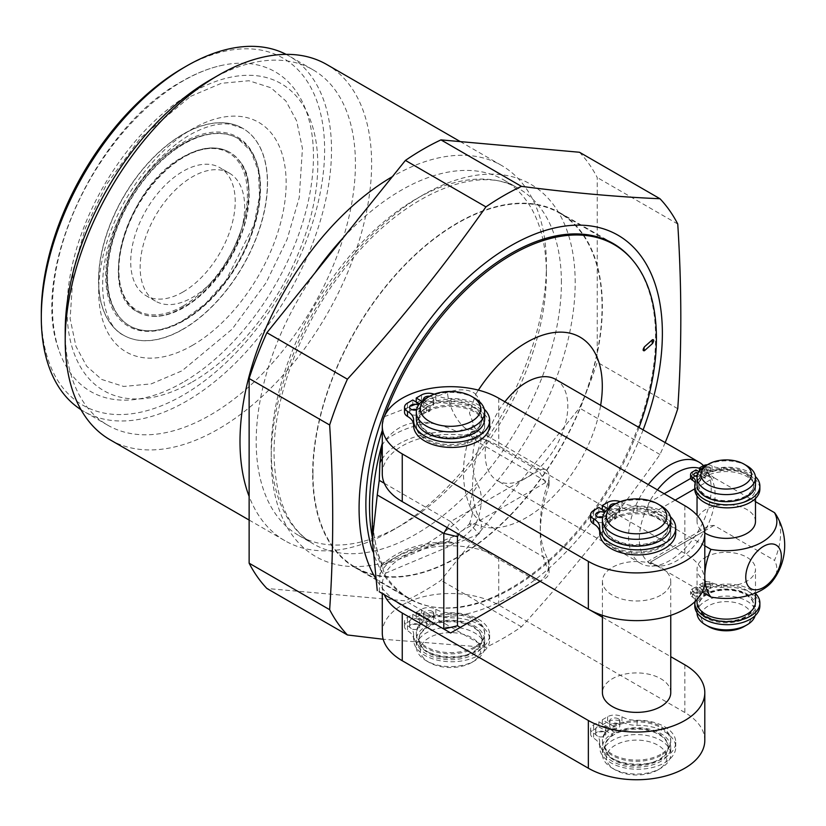 <?xml version="1.0" encoding="UTF-8"?>
<svg xmlns="http://www.w3.org/2000/svg" width="826" height="826" viewBox="0 0 826 826"><rect width="100%" height="100%" fill="white"/><g stroke="black" fill="none" stroke-linecap="round" stroke-linejoin="round"><path stroke-width="0.62" stroke-dasharray="4.13 3.1" d="M579.47 152.252A270.887 156.403 -60 0 1 597.239 177.538L597.239 362.222A270.887 156.403 -60 0 1 579.47 408.023L440.96 580.337A270.887 156.403 -60 0 1 405.421 600.853L266.901 588.484M677.754 224.022L597.239 177.538M665.167 442.602A270.887 156.403 -60 0 1 659.984 454.506C617.889 514.299 571.716 571.737 521.464 626.82A270.887 156.403 -60 0 1 503.695 638.033A270.887 156.403 -60 0 1 485.925 647.336L383.181 639.252M643.124 429.871A214.471 123.828 -60 0 1 510.736 596.031A214.471 123.828 -60 0 1 412.979 611.23A214.471 123.828 -60 0 1 375.159 577.653M343.554 237.361A205.209 118.479 -60 0 1 401.302 190.186A205.209 118.479 -60 0 1 503.901 180.016A205.209 118.479 -60 0 1 546.409 273.964A205.209 118.479 -60 0 1 401.302 525.284A205.209 118.479 -60 0 1 298.702 535.455A205.209 118.479 -60 0 1 256.194 441.507A205.209 118.479 -60 0 1 314.892 273.024M210.32 79.916A205.209 118.479 -60 0 1 312.92 69.756A205.209 118.479 -60 0 1 355.417 163.693A205.209 118.479 -60 0 1 210.32 415.024A205.209 118.479 -60 0 1 107.71 425.183A205.209 118.479 -60 0 1 65.213 331.247M286.106 54.361A205.209 118.479 -60 0 1 289.007 55.951A205.209 118.479 -60 0 1 331.505 149.888A205.209 118.479 -60 0 1 241.935 356.409A205.209 118.479 -60 0 1 83.798 411.379A205.209 118.479 -60 0 1 80.979 409.665M401.302 525.284L393.207 529.962L401.302 525.284M249.132 520.06L284.877 540.689A216.66 125.087 -60 0 0 393.207 529.962L393.207 529.962A216.66 125.087 120 0 0 546.409 264.609A216.66 125.087 120 0 0 501.537 165.427A216.66 125.087 120 0 0 393.207 176.155A216.66 125.087 -60 0 0 392.36 176.64M284.877 540.689A216.66 125.087 -60 0 1 249.132 496.405M326.745 64.511A216.66 125.087 120 0 1 359.95 238.125A216.66 125.087 120 0 1 218.415 429.045A216.66 125.087 -60 0 1 110.085 439.783M182.959 68.104A200.336 115.661 -60 0 1 324.618 149.888A200.336 115.661 -60 0 1 182.959 395.251A200.336 115.661 -60 0 1 41.3 313.457M182.959 382.376A184.57 106.564 -60 0 1 58.677 349.419A184.57 106.564 -60 0 1 182.959 80.979A184.57 106.564 -60 0 1 222.783 65.171A184.57 106.564 -60 0 1 311.898 180.502A184.57 106.564 -60 0 1 182.959 382.376M182.959 329.161A119.398 68.93 -60 0 1 123.26 335.077A119.398 68.93 -60 0 1 104.964 239.406A119.398 68.93 -60 0 1 182.959 134.194A119.398 68.93 -60 0 1 242.658 128.278A119.398 68.93 -60 0 1 260.954 223.949A119.398 68.93 -60 0 1 182.959 329.161M182.959 292.012A73.896 42.663 -60 0 1 146.016 295.667A73.896 42.663 -60 0 1 134.69 236.453A73.896 42.663 -60 0 1 182.959 171.343A73.896 42.663 -60 0 1 219.902 167.678A73.896 42.663 -60 0 1 231.228 226.892A73.896 42.663 -60 0 1 182.959 292.012M192.417 381.891A177.291 102.362 120 0 0 317.783 164.756A177.291 102.362 120 0 0 192.417 92.378A177.291 102.362 -60 0 0 67.051 309.513A177.291 102.362 -60 0 0 192.417 381.891M137.952 312.063A92.109 53.184 -60 0 0 152.851 316.317A92.109 53.184 -60 0 0 184.012 307.499A92.109 53.184 120 0 0 241.213 163.28A92.109 53.184 120 0 0 230.072 152.511A92.109 53.184 120 0 0 184.012 157.074A92.109 53.184 -60 0 0 123.838 238.249A92.109 53.184 -60 0 0 137.952 312.063L137.591 311.846A92.109 53.184 -60 0 1 123.466 238.033A92.109 53.184 -60 0 1 183.651 156.857A92.109 53.184 120 0 1 229.7 152.304A92.109 53.184 120 0 1 243.825 226.118A92.109 53.184 120 0 1 183.651 307.282A92.109 53.184 -60 0 1 137.591 311.846C95.692 292.59 127.338 185.633 183.155 156.816C201.162 146.729 216.68 145.221 229.7 152.304L230.072 152.511M238.115 138.572A108.206 62.477 120 0 1 254.707 225.281A108.206 62.477 120 0 1 184.012 320.633A108.206 62.477 -60 0 1 129.909 325.991A108.206 62.477 -60 0 1 116.827 313.343A108.206 62.477 -60 0 1 184.012 143.93A108.206 62.477 120 0 1 220.614 133.564A108.206 62.477 120 0 1 238.115 138.572L237.754 138.365A108.206 62.477 120 0 0 183.651 143.724A108.206 62.477 -60 0 0 112.956 239.075A108.206 62.477 -60 0 0 129.548 325.785C144.251 333.89 162.123 332.083 183.155 320.374L205.416 303.72L225.777 280.819L254.057 224.662L259.519 196.289L258.393 171.065L250.877 151.21L237.754 138.365A108.206 62.477 120 0 1 254.336 225.075A108.206 62.477 120 0 1 183.651 320.426A108.206 62.477 -60 0 1 129.548 325.785L129.909 325.991M229.36 173.14A73.896 42.663 120 0 1 240.686 232.354A73.896 42.663 120 0 1 192.417 297.474A73.896 42.663 -60 0 1 155.474 301.129A73.896 42.663 -60 0 1 144.137 241.915A73.896 42.663 -60 0 1 192.417 176.805A73.896 42.663 120 0 1 229.36 173.14L219.902 167.678M521.464 626.82L440.96 580.337M659.984 454.506L579.47 408.023M677.754 408.705L597.239 362.222M485.925 647.336L405.421 600.853M632.086 259.509A204.869 118.283 -60 0 1 638.095 427.073A204.869 118.283 -60 0 1 510.736 588.184A204.869 118.283 -60 0 1 408.302 598.334A204.869 118.283 -60 0 1 372.609 551.087M457.501 557.457A204.869 118.283 -60 0 1 355.066 567.596A204.869 118.283 -60 0 1 323.668 403.439A204.869 118.283 -60 0 1 457.501 222.906A204.869 118.283 120 0 1 559.935 212.767A204.869 118.283 120 0 1 591.333 376.924A204.869 118.283 120 0 1 457.501 557.457M312.971 473.628A204.404 118.015 -60 0 1 402.19 267.923A204.404 118.015 -60 0 1 559.708 213.16A204.404 118.015 -60 0 1 602.04 306.735A204.404 118.015 -60 0 1 512.812 512.44A204.404 118.015 -60 0 1 355.304 567.204A204.404 118.015 -60 0 1 312.971 473.628M382.293 425.349L384.327 416.717A204.404 118.015 -60 0 1 384.761 415.55M639.035 427.517A204.404 118.015 -60 0 1 409.675 598.592A204.404 118.015 -60 0 1 384.327 573.719L382.139 565.376L381.209 565.696C396.893 550.591 419.174 542.579 448.043 541.67L429.179 546.533L453.443 536.518A30.954 14.868 -112.8 0 0 447.393 547.215L384.327 573.719M384.327 416.717L447.393 392.329C459.69 388.509 469.158 389.108 475.828 394.136L475.631 394.436M382.386 565.221L382.139 565.376A207.233 119.646 -60 0 1 372.35 510.22C372.423 531.603 375.799 549.94 382.459 565.232L385.143 564.127A80.473 46.462 180 0 1 429.561 546.378C411.183 554.783 396.377 560.699 385.143 564.127L381.839 565.634C380.807 565.025 380.166 567.782 379.929 573.915L379.237 591.746L384.286 594.668A68.217 39.39 180 0 1 382.283 585.18A68.217 39.39 180 0 1 416.851 550.921A68.217 39.39 180 0 1 485.523 551.386L538.738 582.103A14.61 8.436 120 0 0 549.073 564.21A14.61 8.436 120 0 0 548.02 559.574A107.215 61.898 -60 0 1 540.287 525.512A107.215 61.898 -60 0 1 548.02 482.529L480.298 443.428A107.215 61.898 120 0 0 480.298 520.473A14.61 8.436 -60 0 1 479.07 533.895L469.498 523.767L475.828 524.386A107.215 61.898 120 0 0 600.647 405.349M478.378 390.12A107.215 61.898 120 0 0 475.828 394.136M475.828 524.386C469.158 533.317 459.679 540.927 447.393 547.215M479.07 533.895L457.263 543.188L448.043 541.67M589.423 609.702L498.739 557.333A68.217 39.39 180 0 0 485.523 551.386L465.43 539.781A30.954 14.868 -112.8 0 0 453.443 536.518C457.397 535.238 462.777 530.932 469.591 523.601M382.283 632.892A68.217 39.39 180 0 1 402.262 605.045A68.217 39.39 180 0 1 498.739 605.045L684.837 712.518A68.217 39.39 180 0 1 704.805 740.364M540.183 581.277L532.367 585.789M602.422 617.208L670.764 656.68M670.764 692.653A34.165 19.731 0 0 0 649.67 674.419A34.165 19.731 0 0 0 612.438 678.693A34.165 19.731 0 0 0 602.422 692.653M381.839 445.513L385.143 440.599C396.397 426.102 411.203 420.186 429.561 422.85C440.506 424.987 449.736 427.971 457.263 431.791L465.43 428.384A30.954 14.868 67.2 0 1 447.393 392.329M382.283 442.788L382.283 434.466M382.283 473.783A68.217 39.39 180 0 1 416.851 439.515A68.217 39.39 180 0 1 485.523 439.979A68.217 39.39 180 0 1 498.739 445.937L684.837 553.399A68.217 39.39 180 0 1 704.805 581.246M538.738 582.103L545.573 578.169A4.956 2.86 120 0 0 549.073 572.098A4.956 2.86 120 0 0 548.712 570.529A116.879 67.474 -60 0 1 540.287 533.4A116.879 67.474 -60 0 1 548.712 486.545L548.02 482.529A14.61 8.436 120 0 0 549.073 476.674A14.61 8.436 120 0 0 546.048 469.984A14.61 8.436 120 0 0 538.738 470.706L465.43 428.384L477.583 430.449L479.07 431.42L475.146 428.457L469.436 413.124L475.631 394.446A45.564 26.308 -60 0 1 478.058 430.563A76.26 44.036 120 0 0 478.058 485.368A45.564 26.308 -60 0 1 475.631 524.303M548.712 486.545A4.956 2.86 120 0 0 549.073 484.552A4.956 2.86 120 0 0 545.573 482.539L538.738 470.706L450.635 521.578L384.286 483.272M660.748 595.205A34.165 19.731 180 0 1 623.516 599.48A34.165 19.731 180 0 1 602.422 581.246A34.165 19.731 180 0 1 612.438 567.297A34.165 19.731 180 0 1 649.67 563.022A34.165 19.731 180 0 1 670.764 581.246A34.165 19.731 180 0 1 660.748 595.205M426.34 412.112A34.165 19.731 0 0 0 416.325 426.071A34.165 19.731 0 0 0 437.419 444.295A34.165 19.731 0 0 0 474.661 440.021A34.165 19.731 0 0 0 484.666 426.071A34.165 19.731 0 0 0 463.572 407.837A34.165 19.731 0 0 0 426.34 412.112M612.438 519.585A34.165 19.731 0 0 0 602.422 533.534A34.165 19.731 0 0 0 623.516 551.758A34.165 19.731 0 0 0 660.748 547.483A34.165 19.731 0 0 0 670.764 533.534A34.165 19.731 0 0 0 649.67 515.31A34.165 19.731 0 0 0 612.438 519.585M429.964 620.264L429.964 625.313L416.221 617.383L416.221 612.324L428.126 619.201A34.165 19.731 180 0 1 473.732 619.645A34.165 19.731 180 0 1 484.666 634.11A34.165 19.731 180 0 1 474.661 648.059A34.165 19.731 180 0 1 437.419 652.333A34.165 19.731 180 0 1 416.325 634.11A34.165 19.731 180 0 1 424.678 621.183A34.165 19.731 180 0 1 426.34 620.15A34.165 19.731 0 0 1 427.414 619.562A34.165 19.731 0 0 1 428.126 619.201L429.964 620.264A31.574 18.224 0 0 0 429.252 620.625A31.574 18.224 0 0 0 428.178 621.214A31.574 18.224 180 0 0 426.515 622.246L426.515 627.306A31.574 18.224 180 0 0 418.927 639.159L418.927 639.964A31.574 18.224 180 0 1 428.178 627.079A31.574 18.224 0 0 1 435.157 624.033A31.574 18.224 0 0 1 466.019 624.095A31.574 18.224 0 0 1 482.074 639.964A31.574 18.224 0 0 1 472.823 652.86A31.574 18.224 180 0 1 438.42 656.804A31.574 18.224 180 0 1 418.927 639.964M474.661 646.841A34.165 19.731 180 0 1 437.419 651.115A34.165 19.731 180 0 1 416.325 632.892A34.165 19.731 180 0 1 426.34 618.942L426.34 618.942A34.165 19.731 180 0 1 474.795 619.025A34.165 19.731 180 0 1 484.666 632.892A34.165 19.731 180 0 1 474.661 646.841M474.661 438.802A34.165 19.731 180 0 1 437.419 443.077A34.165 19.731 180 0 1 416.325 424.853A34.165 19.731 180 0 1 424.678 411.937A34.165 19.731 180 0 1 426.34 410.904A34.165 19.731 0 0 1 428.126 409.944A34.165 19.731 180 0 1 464.697 406.908A34.165 19.731 180 0 1 484.666 424.853A34.165 19.731 180 0 1 474.661 438.802M416.221 612.324L421.497 609.278A10.149 5.865 180 0 1 435.86 609.278A20.887 12.06 0 0 0 450.986 612.809A38.027 21.951 180 0 1 476.395 618.106A38.027 21.951 180 0 1 489.653 634.76A38.027 21.951 180 0 1 451.626 656.711A38.027 21.951 180 0 1 413.609 634.76A38.027 21.951 180 0 1 413.609 634.389A20.887 12.06 0 0 0 413.609 634.182A20.887 12.06 0 0 0 407.497 625.654A10.149 5.865 180 0 1 404.523 621.513A10.149 5.865 180 0 1 407.497 617.363L412.773 614.317L426.515 622.246M429.964 625.313A31.574 18.224 180 0 1 434.269 623.527A31.574 18.224 180 0 1 466.897 623.589A31.574 18.224 180 0 1 482.074 639.159A31.574 18.224 180 0 1 472.823 652.044A31.574 18.224 180 0 1 438.42 655.999A31.574 18.224 180 0 1 418.927 639.159M416.221 617.383L421.497 614.327A10.149 5.865 180 0 1 435.86 614.327A20.887 12.06 0 0 0 450.986 617.858A38.027 21.951 180 0 1 471.316 621.028A38.027 21.951 180 0 1 489.653 639.809A38.027 21.951 180 0 1 451.626 661.76A38.027 21.951 180 0 1 413.609 639.809A38.027 21.951 180 0 1 413.609 639.438A20.887 12.06 0 0 0 413.609 639.231A20.887 12.06 0 0 0 407.497 630.713A10.149 5.865 180 0 1 404.523 626.562A10.149 5.865 180 0 1 407.497 622.422L412.773 619.376L426.515 627.306M418.266 624.487A5.08 2.932 0 0 0 412.732 623.857A5.08 2.932 0 0 0 409.593 626.562A5.08 2.932 0 0 0 411.08 628.638A5.08 2.932 0 0 0 416.614 629.267A5.08 2.932 0 0 0 419.753 626.562A5.08 2.932 0 0 0 418.266 624.487M432.266 616.403A5.08 2.932 0 0 0 426.743 615.773A5.08 2.932 0 0 0 423.604 618.478A5.08 2.932 0 0 0 425.091 620.553A5.08 2.932 0 0 0 430.336 621.245A5.08 2.932 0 0 0 433.753 618.478A5.08 2.932 0 0 0 432.266 616.403M432.266 611.354A5.08 2.932 0 0 0 426.743 610.713A5.08 2.932 0 0 0 423.604 613.419A5.08 2.932 0 0 0 425.091 615.494A5.08 2.932 0 0 0 430.625 616.134A5.08 2.932 0 0 0 433.753 613.419A5.08 2.932 0 0 0 432.266 611.354M418.266 619.438A5.08 2.932 0 0 0 412.732 618.798A5.08 2.932 0 0 0 409.593 621.513A5.08 2.932 0 0 0 411.08 623.578A5.08 2.932 0 0 0 416.614 624.219A5.08 2.932 0 0 0 419.753 621.513A5.08 2.932 0 0 0 418.266 619.438M660.748 754.314A34.165 19.731 180 0 1 623.516 758.588A34.165 19.731 180 0 1 602.422 740.364A34.165 19.731 180 0 1 612.438 726.405A34.165 19.731 180 0 1 649.67 722.141A34.165 19.731 180 0 1 670.764 740.364A34.165 19.731 180 0 1 660.748 754.314M660.748 755.532A34.165 19.731 180 0 1 623.516 759.796A34.165 19.731 180 0 1 602.422 741.572A34.165 19.731 180 0 1 610.775 728.656A34.165 19.731 180 0 1 612.438 727.623A34.165 19.731 0 0 1 614.224 726.663A34.165 19.731 180 0 1 650.795 723.628A34.165 19.731 180 0 1 670.764 741.572A34.165 19.731 180 0 1 660.748 755.532M660.748 546.275A34.165 19.731 180 0 1 623.516 550.55A34.165 19.731 180 0 1 602.422 532.326A34.165 19.731 180 0 1 610.775 519.399A34.165 19.731 180 0 1 612.438 518.367A34.165 19.731 0 0 1 614.224 517.406A34.165 19.731 180 0 1 650.795 514.381A34.165 19.731 180 0 1 670.764 532.326A34.165 19.731 180 0 1 660.748 546.275M616.062 727.727L616.062 732.786L602.319 724.846L602.319 719.797L616.062 727.727A31.574 18.224 0 0 0 614.276 728.687A31.574 18.224 180 0 0 612.613 729.719L612.613 734.768A31.574 18.224 180 0 0 605.024 746.632L605.024 747.437A31.574 18.224 180 0 1 614.276 734.551A31.574 18.224 0 0 1 648.678 730.597A31.574 18.224 0 0 1 668.162 747.437A31.574 18.224 0 0 1 658.911 760.333A31.574 18.224 180 0 1 624.508 764.277A31.574 18.224 180 0 1 605.024 747.437M602.319 719.797L607.606 716.741A10.149 5.865 180 0 1 621.957 716.741A20.887 12.06 0 0 0 637.083 720.282A38.027 21.951 180 0 1 675.74 742.223A38.027 21.951 180 0 1 637.724 764.174A38.027 21.951 180 0 1 599.697 742.223A38.027 21.951 180 0 1 599.707 741.851A20.887 12.06 0 0 0 599.707 741.645A20.887 12.06 0 0 0 593.595 733.116A10.149 5.865 180 0 1 590.621 728.976A10.149 5.865 180 0 1 593.595 724.836L598.871 721.779L612.613 729.719M604.364 726.901A5.08 2.932 0 0 0 598.829 726.271A5.08 2.932 0 0 0 595.691 728.976A5.08 2.932 0 0 0 597.177 731.051A5.08 2.932 0 0 0 602.712 731.681A5.08 2.932 0 0 0 605.85 728.976A5.08 2.932 0 0 0 604.364 726.901M618.364 718.816A5.08 2.932 0 0 0 612.84 718.186A5.08 2.932 0 0 0 609.702 720.892A5.08 2.932 0 0 0 611.188 722.967A5.08 2.932 0 0 0 616.723 723.597A5.08 2.932 0 0 0 619.851 720.892A5.08 2.932 0 0 0 618.364 718.816M618.364 723.875A5.08 2.932 0 0 0 612.84 723.235A5.08 2.932 0 0 0 609.702 725.94A5.08 2.932 0 0 0 611.188 728.016A5.08 2.932 0 0 0 616.723 728.656A5.08 2.932 0 0 0 619.851 725.94A5.08 2.932 0 0 0 618.364 723.875M616.062 732.786A31.574 18.224 180 0 1 649.794 730.07A31.574 18.224 180 0 1 668.162 746.632A31.574 18.224 180 0 1 658.911 759.517A31.574 18.224 180 0 1 624.508 763.472A31.574 18.224 180 0 1 605.024 746.632M602.319 724.846L607.606 721.8A10.149 5.865 180 0 1 621.957 721.8A20.887 12.06 0 0 0 637.083 725.331A38.027 21.951 180 0 1 675.74 747.282A38.027 21.951 180 0 1 637.724 769.233A38.027 21.951 180 0 1 599.697 747.282A38.027 21.951 180 0 1 599.707 746.91A20.887 12.06 0 0 0 599.707 746.704A20.887 12.06 0 0 0 593.595 738.176A10.149 5.865 180 0 1 590.621 734.035A10.149 5.865 180 0 1 593.595 729.885L598.871 726.839L612.613 734.768M604.364 731.96A5.08 2.932 0 0 0 598.829 731.32A5.08 2.932 0 0 0 595.691 734.035A5.08 2.932 0 0 0 597.177 736.1A5.08 2.932 0 0 0 602.712 736.74A5.08 2.932 0 0 0 605.85 734.035A5.08 2.932 0 0 0 604.364 731.96M602.422 747.437A34.165 19.731 180 0 0 623.516 765.661A34.165 19.731 180 0 0 660.748 761.386A34.165 19.731 0 0 0 670.764 747.437A34.165 19.731 0 0 0 649.67 729.213A34.165 19.731 0 0 0 612.438 733.488A34.165 19.731 180 0 0 602.422 747.437L602.422 754.314A34.165 19.731 180 0 1 612.438 740.364A34.165 19.731 0 0 1 649.67 736.09A34.165 19.731 0 0 1 670.764 754.314A34.165 19.731 0 0 1 660.759 768.263A34.165 19.731 0 0 0 660.759 768.263A34.165 19.731 180 0 1 612.427 768.263A34.165 19.731 180 0 1 602.422 754.314M657.95 769.884A30.211 17.439 180 0 1 615.236 769.884A30.211 17.439 180 0 1 615.236 745.217A30.211 17.439 0 0 1 657.95 745.217A30.211 17.439 0 0 1 657.95 769.884L660.759 768.263M598.871 721.779L598.871 726.839M602.319 509.466L602.319 510.54L616.062 518.48A31.574 18.224 0 0 0 614.276 519.43A31.574 18.224 180 0 0 612.613 520.463L598.871 512.533L598.871 507.474M616.062 518.48L616.062 513.421L608.008 508.775M590.621 519.719A10.149 5.865 180 0 1 593.595 515.579L598.871 512.533M599.697 532.976A38.027 21.951 180 0 1 599.707 532.605A20.887 12.06 0 0 0 599.707 532.398A20.887 12.06 0 0 0 599.697 532.047M602.319 510.54L607.606 507.494A10.149 5.865 180 0 1 621.957 507.494A20.887 12.06 0 0 0 637.083 511.026A38.027 21.951 180 0 1 675.74 532.976M598.2 517.2A5.08 2.932 0 0 0 595.691 519.719A5.08 2.932 0 0 0 597.177 521.795A5.08 2.932 0 0 0 602.712 522.435A5.08 2.932 0 0 0 605.85 519.719A5.08 2.932 0 0 0 604.364 517.654A5.08 2.932 0 0 0 602.712 517.014M618.364 509.57A5.08 2.932 0 0 0 612.84 508.93A5.08 2.932 0 0 0 609.702 511.635A5.08 2.932 0 0 0 611.188 513.71A5.08 2.932 0 0 0 616.723 514.35A5.08 2.932 0 0 0 619.851 511.635A5.08 2.932 0 0 0 618.364 509.57M609.856 507.298A5.08 2.932 0 0 0 611.188 508.651A5.08 2.932 0 0 0 616.723 509.291A5.08 2.932 0 0 0 619.851 506.586A5.08 2.932 0 0 0 618.364 504.51A5.08 2.932 0 0 0 615.783 503.715M620.295 501.661A10.149 5.865 180 0 1 621.957 502.435A20.887 12.06 0 0 0 637.083 505.977A38.027 21.951 180 0 1 670.392 516.694M605.551 511.335L612.613 515.414L612.613 520.463M616.062 513.421A31.574 18.224 180 0 1 649.794 510.716A31.574 18.224 180 0 1 668.162 527.267A31.574 18.224 180 0 1 658.911 540.163A31.574 18.224 180 0 1 624.508 544.107A31.574 18.224 180 0 1 605.024 527.267A31.574 18.224 180 0 1 612.613 515.414M602.629 517.396A5.08 2.932 0 0 0 605.85 514.67A5.08 2.932 0 0 0 604.56 512.719M668.162 526.461A31.574 18.224 0 0 1 658.911 539.347A31.574 18.224 180 0 1 624.508 543.302A31.574 18.224 180 0 1 605.024 526.461A31.574 18.224 180 0 1 614.276 513.565A31.574 18.224 0 0 1 648.678 509.621A31.574 18.224 0 0 1 668.162 526.461L668.162 527.267M602.422 526.461A34.165 19.731 180 0 1 612.438 512.512A34.165 19.731 0 0 1 649.67 508.238A34.165 19.731 0 0 1 670.764 526.461M660.759 505.636A34.165 19.731 0 0 0 612.438 505.636M416.221 402.004L416.221 403.078L429.964 411.007A31.574 18.224 0 0 0 428.178 411.967A31.574 18.224 180 0 0 426.515 413L412.773 405.06L412.773 400.011M429.964 411.007L429.964 405.958L421.921 401.302M404.523 412.257A10.149 5.865 180 0 1 407.497 408.116L412.773 405.06M413.609 425.504A38.027 21.951 180 0 1 413.609 425.132A20.887 12.06 0 0 0 413.609 424.925A20.887 12.06 0 0 0 413.609 424.585M416.221 403.078L421.497 400.021A10.149 5.865 180 0 1 435.86 400.021A20.887 12.06 0 0 0 450.986 403.553A38.027 21.951 180 0 1 489.653 425.504M412.102 409.727A5.08 2.932 0 0 0 409.593 412.257A5.08 2.932 0 0 0 411.08 414.332A5.08 2.932 0 0 0 416.614 414.962A5.08 2.932 0 0 0 419.753 412.257A5.08 2.932 0 0 0 418.266 410.181A5.08 2.932 0 0 0 416.614 409.551M432.266 402.097A5.08 2.932 0 0 0 426.743 401.467A5.08 2.932 0 0 0 423.604 404.172A5.08 2.932 0 0 0 425.091 406.247A5.08 2.932 0 0 0 430.625 406.877A5.08 2.932 0 0 0 433.753 404.172A5.08 2.932 0 0 0 432.266 402.097M423.759 399.836A5.08 2.932 0 0 0 425.091 401.188A5.08 2.932 0 0 0 430.625 401.828A5.08 2.932 0 0 0 433.753 399.113A5.08 2.932 0 0 0 432.266 397.048A5.08 2.932 0 0 0 429.685 396.243M434.197 394.198A10.149 5.865 180 0 1 435.86 394.973A20.887 12.06 0 0 0 450.986 398.504A38.027 21.951 180 0 1 484.304 409.221M419.453 403.873L426.515 407.941L426.515 413M429.964 405.958A31.574 18.224 180 0 1 463.696 403.243A31.574 18.224 180 0 1 482.074 419.804A31.574 18.224 180 0 1 472.823 432.69A31.574 18.224 180 0 1 438.42 436.634A31.574 18.224 180 0 1 418.927 419.804A31.574 18.224 180 0 1 426.515 407.941M416.541 409.923A5.08 2.932 0 0 0 419.753 407.208A5.08 2.932 0 0 0 418.462 405.256M482.074 418.988A31.574 18.224 0 0 1 472.823 431.874A31.574 18.224 180 0 1 438.42 435.829A31.574 18.224 180 0 1 418.927 418.988A31.574 18.224 180 0 1 428.178 406.103A31.574 18.224 0 0 1 462.581 402.148A31.574 18.224 0 0 1 482.074 418.988L482.074 419.804M416.325 418.988A34.165 19.731 180 0 1 426.34 405.039A34.165 19.731 0 0 1 463.572 400.765A34.165 19.731 0 0 1 484.666 418.988M474.661 398.163A34.165 19.731 0 0 0 426.34 398.163M412.773 614.317L412.773 619.376M416.325 639.964A34.165 19.731 180 0 0 437.419 658.198A34.165 19.731 180 0 0 474.661 653.924A34.165 19.731 0 0 0 484.666 639.964A34.165 19.731 0 0 0 467.919 623A34.165 19.731 0 0 0 433.258 622.938A34.165 19.731 0 0 0 426.34 626.015A34.165 19.731 180 0 0 416.325 639.964L416.325 646.841A34.165 19.731 180 0 1 426.34 632.892A34.165 19.731 0 0 1 441.652 627.791A34.165 19.731 0 0 1 459.566 627.822A34.165 19.731 0 0 1 484.666 646.841A34.165 19.731 0 0 1 474.661 660.79L474.661 660.79A34.165 19.731 180 0 1 426.34 660.79A34.165 19.731 180 0 1 416.325 646.841M471.863 662.411A30.211 17.439 180 0 1 429.138 662.411A30.211 17.439 180 0 1 429.138 637.744A30.211 17.439 0 0 1 450.056 632.633A30.211 17.439 0 0 1 451.213 632.644A30.211 17.439 0 0 1 478.543 643.599A30.211 17.439 0 0 1 471.863 662.411L474.661 660.79L471.863 662.411M555.702 379.402A58.44 33.742 -60 0 1 567.813 406.155A58.44 33.742 -60 0 1 542.3 464.966A58.44 33.742 -60 0 1 497.273 480.618A58.44 33.742 -60 0 1 485.161 453.866A58.44 33.742 -60 0 1 504.903 401.777M545.573 482.539L460.299 531.768L458.833 534.298M447.176 527.566L450.635 521.578L460.299 531.768M776.44 515.403A53.607 30.954 120 0 1 780.622 532.956A53.607 30.954 -60 0 1 774.489 560.358L714.015 525.439L708.997 525.687L706.633 527.628A53.607 30.954 -60 0 0 715.11 495.146A53.607 30.954 120 0 0 711.351 478.295L707.108 470.583A58.44 33.742 120 0 1 711.207 488.94A58.44 33.742 -60 0 1 651.931 566.14A58.44 33.742 -60 0 1 640.666 563.404A58.44 33.742 -60 0 1 628.565 536.652A58.44 33.742 120 0 1 648.296 484.583M707.108 470.583A58.44 33.742 120 0 0 703.484 465.627M704.805 545.8L650.444 514.422C648.183 513.101 647.295 510.437 647.78 506.421A53.607 30.954 120 0 0 639.303 538.913A53.607 30.954 -60 0 0 647.78 561.608L708.997 525.687M647.78 506.421L648.978 502.528A53.938 31.14 -60 0 1 657.444 489.87M699.467 468.27A53.938 31.14 -60 0 1 704.444 470.5L714.015 477.717L694.78 488.827M711.351 478.295A53.607 30.954 120 0 0 706.633 472.441M755.48 501.661L714.015 477.717M706.633 527.628L704.444 530.953A53.938 31.14 -60 0 1 660.15 565.975A53.938 31.14 -60 0 1 648.978 562.981L647.78 561.608L650.444 562.134L702.214 592.015M704.805 577.519A53.607 30.954 -60 0 1 704.805 576.734A53.607 30.954 120 0 1 704.805 575.928M772.465 581.132A50.603 29.22 0 0 0 774.489 560.358M705.6 557.282A29.22 16.871 180 0 1 737.442 553.627A29.22 16.871 180 0 1 755.48 569.207A29.22 16.871 180 0 1 746.921 581.132A29.22 16.871 180 0 1 715.079 584.787A29.22 16.871 180 0 1 697.041 569.207A29.22 16.871 180 0 1 705.6 557.282M755.48 602.268A29.22 16.871 0 0 0 738.578 586.966A29.22 16.871 0 0 0 707.428 589.361A29.22 16.871 0 0 0 705.6 590.332A29.22 16.871 180 0 0 703.928 591.385A29.22 16.871 0 0 0 697.041 602.268M746.921 500.37A29.22 16.871 0 0 0 755.48 488.434A29.22 16.871 0 0 0 738.578 473.143A29.22 16.871 0 0 0 707.428 475.539A29.22 16.871 0 0 0 705.6 476.509A29.22 16.871 180 0 0 703.928 477.562A29.22 16.871 0 0 0 697.041 488.434A29.22 16.871 0 0 0 715.079 504.025A29.22 16.871 0 0 0 746.921 500.37M755.48 521.495A29.22 16.871 0 0 0 737.442 505.904A29.22 16.871 0 0 0 705.6 509.57A29.22 16.871 0 0 0 697.041 521.495A29.22 16.871 0 0 0 704.805 532.946M708.656 593.109L699.467 587.802L699.467 584.767L708.656 590.074A27.485 15.87 0 0 0 706.829 591.044A27.485 15.87 180 0 0 705.156 592.097L695.967 586.79L695.967 589.826L705.156 595.133A27.485 15.87 0 0 0 698.775 605.293A27.485 15.87 0 0 0 715.75 619.954A27.485 15.87 0 0 0 745.702 616.516A27.485 15.87 0 0 0 753.746 605.293A27.485 15.87 0 0 0 737.917 590.92A27.485 15.87 0 0 0 708.656 593.109L708.656 590.074M698.775 605.902A27.485 15.87 180 0 0 715.75 620.563A27.485 15.87 180 0 0 745.702 617.125A27.485 15.87 0 0 0 753.746 605.902A27.485 15.87 0 0 0 736.782 591.24A27.485 15.87 0 0 0 706.829 594.679A27.485 15.87 180 0 0 698.775 605.902L698.775 605.293M694.78 605.902A32.544 18.791 180 0 1 695.327 602.453A10.387 5.999 0 0 0 695.513 601.349A10.387 5.999 0 0 0 692.467 597.105A6.443 3.717 180 0 1 690.577 594.472A6.443 3.717 180 0 1 692.467 591.85L695.967 589.826M699.467 587.802L702.967 585.779A6.443 3.717 180 0 1 712.074 585.779A10.387 5.999 0 0 0 721.335 587.441A32.544 18.791 180 0 1 759.868 605.902M699.292 593.161A3.221 1.859 0 0 0 695.781 592.758A3.221 1.859 0 0 0 693.799 594.472A3.221 1.859 0 0 0 694.738 595.794A3.221 1.859 0 0 0 698.249 596.196A3.221 1.859 0 0 0 700.241 594.472A3.221 1.859 0 0 0 699.292 593.161M709.802 587.1A3.221 1.859 0 0 0 706.292 586.697A3.221 1.859 0 0 0 704.299 588.411A3.221 1.859 0 0 0 705.249 589.723A3.221 1.859 0 0 0 708.76 590.125A3.221 1.859 0 0 0 710.742 588.411A3.221 1.859 0 0 0 709.802 587.1M709.802 584.065A3.221 1.859 0 0 0 706.292 583.662A3.221 1.859 0 0 0 704.299 585.376A3.221 1.859 0 0 0 705.249 586.687A3.221 1.859 0 0 0 708.76 587.09A3.221 1.859 0 0 0 710.742 585.376A3.221 1.859 0 0 0 709.802 584.065M699.467 584.767L702.967 582.753A6.443 3.717 180 0 1 712.074 582.753A10.387 5.999 0 0 0 721.335 584.405A32.544 18.791 180 0 1 755.48 593.45M694.831 601.762A32.544 18.791 180 0 1 695.327 599.418A10.387 5.999 0 0 0 695.513 598.313A10.387 5.999 0 0 0 692.467 594.07A6.443 3.717 180 0 1 690.577 591.447A6.443 3.717 180 0 1 692.467 588.814L695.967 586.79M699.292 590.125A3.221 1.859 0 0 0 695.781 589.723A3.221 1.859 0 0 0 693.799 591.447A3.221 1.859 0 0 0 694.738 592.758A3.221 1.859 0 0 0 698.249 593.161A3.221 1.859 0 0 0 700.241 591.447A3.221 1.859 0 0 0 699.292 590.125M705.156 595.133L705.156 592.097M746.921 617.827A29.22 16.871 0 0 0 755.48 605.902A29.22 16.871 0 0 0 737.442 590.322A29.22 16.871 0 0 0 705.6 593.977A29.22 16.871 180 0 0 697.041 605.902A29.22 16.871 180 0 0 715.079 621.482A29.22 16.871 180 0 0 746.921 617.827M755.098 615.7A29.22 16.871 0 0 0 755.48 612.975A29.22 16.871 0 0 0 737.442 597.394A29.22 16.871 0 0 0 705.6 601.049A29.22 16.871 180 0 0 697.041 612.975M708.409 626.521A25.255 14.579 180 0 1 708.409 605.902A25.255 14.579 0 0 1 744.123 605.902A25.255 14.579 0 0 1 744.123 626.521M699.498 470.965L708.656 476.251A27.485 15.87 0 0 0 706.829 477.221A27.485 15.87 180 0 0 705.156 478.275L705.156 475.239A27.485 15.87 0 0 0 698.775 485.409A27.485 15.87 0 0 0 715.75 500.06A27.485 15.87 0 0 0 745.702 496.622A27.485 15.87 0 0 0 753.746 485.409A27.485 15.87 0 0 0 737.917 471.037A27.485 15.87 0 0 0 708.656 473.215L701.295 468.962M690.577 477.614A6.443 3.717 180 0 1 692.467 474.991L695.967 472.968L705.156 478.275M708.656 476.251L708.656 473.215M694.78 489.054A32.544 18.791 180 0 1 695.327 485.595A10.387 5.999 0 0 0 695.513 484.49A10.387 5.999 0 0 0 695.193 483.014M699.467 470.944L702.967 468.92A6.443 3.717 180 0 1 712.074 468.92A10.387 5.999 0 0 0 721.335 470.583A32.544 18.791 180 0 1 759.868 489.054M695.162 476.106A3.221 1.859 0 0 0 693.799 477.614A3.221 1.859 0 0 0 694.738 478.935A3.221 1.859 0 0 0 698.249 479.338A3.221 1.859 0 0 0 700.241 477.614A3.221 1.859 0 0 0 699.292 476.303A3.221 1.859 0 0 0 697.247 475.766M709.802 470.242A3.221 1.859 0 0 0 706.292 469.839A3.221 1.859 0 0 0 704.299 471.553A3.221 1.859 0 0 0 705.249 472.864A3.221 1.859 0 0 0 708.76 473.267A3.221 1.859 0 0 0 710.742 471.553A3.221 1.859 0 0 0 709.802 470.242M709.802 467.206A3.221 1.859 0 0 0 706.292 466.804A3.221 1.859 0 0 0 704.299 468.518A3.221 1.859 0 0 0 705.249 469.839A3.221 1.859 0 0 0 708.76 470.242A3.221 1.859 0 0 0 710.742 468.518A3.221 1.859 0 0 0 709.802 467.206M707.314 464.801A6.443 3.717 180 0 1 712.074 465.895A10.387 5.999 0 0 0 721.335 467.547A32.544 18.791 180 0 1 755.408 476.519M698.982 471.677L705.156 475.239M697.134 476.447A3.221 1.859 0 0 0 700.241 474.589A3.221 1.859 0 0 0 699.292 473.267A3.221 1.859 0 0 0 698.28 472.875M695.967 472.968L695.967 469.932M745.702 496.023A27.485 15.87 180 0 1 715.75 499.462A27.485 15.87 180 0 1 698.775 484.8A27.485 15.87 180 0 1 706.829 473.577A27.485 15.87 0 0 1 736.782 470.139A27.485 15.87 0 0 1 753.746 484.8A27.485 15.87 0 0 1 745.702 496.023M755.48 484.8A29.22 16.871 0 0 0 737.442 469.209A29.22 16.871 0 0 0 705.6 472.875A29.22 16.871 180 0 0 697.041 484.8M746.921 465.792A29.22 16.871 0 0 0 705.6 465.792M575.185 282.616A214.956 124.106 120 0 0 423.191 194.853A214.956 124.106 120 0 0 271.186 458.131A214.956 124.106 120 0 0 423.191 545.883A214.956 124.106 120 0 0 575.185 282.616M561.401 282.616A205.209 118.479 120 0 0 518.893 188.679A205.209 118.479 120 0 0 360.766 243.649A205.209 118.479 120 0 0 271.186 450.17A205.209 118.479 120 0 0 313.694 544.107A205.209 118.479 120 0 0 471.822 489.126A205.209 118.479 120 0 0 561.401 282.616M182.959 320.829A109.187 63.034 -60 0 1 105.749 276.245A109.187 63.034 -60 0 1 182.959 142.526A109.187 63.034 -60 0 1 260.159 187.099A109.187 63.034 -60 0 1 182.959 320.829M182.959 306.095A91.139 52.616 -60 0 1 118.51 268.884A91.139 52.616 -60 0 1 182.959 157.26A91.139 52.616 -60 0 1 247.408 194.471A91.139 52.616 -60 0 1 182.959 306.095M123.26 335.077L123.415 335.16C102.579 325.568 94.071 279.808 113.802 230.32C131.551 186.934 156.847 155.133 189.691 134.927C205.23 126.285 218.653 122.713 229.958 124.199L242.803 128.36A119.398 68.93 120 0 1 261.109 224.032A119.398 68.93 120 0 1 183.114 329.254A119.398 68.93 -60 0 1 123.415 335.16A119.398 68.93 -60 0 1 105.108 239.488A119.398 68.93 -60 0 1 183.114 134.277A119.398 68.93 120 0 1 242.803 128.36L242.658 128.278M192.417 345.371A132.552 76.529 120 0 0 286.147 183.021A132.552 76.529 120 0 0 192.417 128.908A132.552 76.529 -60 0 0 98.686 291.248A132.552 76.529 -60 0 0 192.417 345.371M380.012 574.122A73.049 42.178 180 0 1 457.263 543.188M498.739 557.333L498.739 605.045M429.561 422.85A80.473 46.462 0 0 0 385.143 440.599M457.263 431.791A73.049 42.178 0 0 0 382.283 458.698M498.739 445.937L498.739 398.225M684.837 553.399L684.837 505.688M684.837 664.806L684.837 712.518M593.595 724.836L593.595 729.885M593.595 733.116L593.595 738.176M599.707 741.851L599.707 746.91M637.083 720.282L637.083 725.331M621.957 716.741L621.957 721.8M607.606 716.741L607.606 721.8M607.606 507.494L607.606 502.435M621.957 507.494L621.957 502.435M637.083 511.026L637.083 505.977M599.707 532.605L599.707 527.546M593.595 515.579L593.595 510.52M421.497 400.021L421.497 394.973M435.86 400.021L435.86 394.973M450.986 403.553L450.986 398.504M413.609 425.132L413.609 420.083M407.497 408.116L407.497 403.057M421.497 609.278L421.497 614.327M435.86 609.278L435.86 614.327M450.986 612.809L450.986 617.858M413.609 634.389L413.609 639.438M407.497 625.654L407.497 630.713M407.497 617.363L407.497 622.422M479.07 431.42A14.61 8.436 -60 0 1 480.298 443.428A30.954 8.188 -161.2 0 1 470.655 433.216A30.954 8.188 -161.2 0 1 478.058 430.563M548.712 570.529L548.02 559.574L480.298 520.473A30.954 23.913 150.7 0 1 472.968 513.173A30.954 23.913 150.7 0 1 478.058 485.368M714.015 525.439L650.444 562.134M704.444 530.953L648.978 562.981M702.967 582.753L702.967 585.779M712.074 582.753L712.074 585.779M721.335 584.405L721.335 587.441M695.327 599.418L695.327 602.453M692.467 594.07L692.467 597.105M692.467 588.814L692.467 591.85M675.203 500.122L650.444 514.422M704.444 470.5L690.732 478.419M664.176 493.762L648.978 502.528M702.967 468.92L702.967 465.895M712.074 468.92L712.074 465.895M721.335 470.583L721.335 467.547M695.327 485.595L695.327 482.56M692.467 474.991L692.467 471.956M372.35 537.499A204.404 118.015 120 0 0 382.097 567.101M503.901 180.016L518.893 188.679C479.235 162.98 402.758 193.8 347.054 265.425C302.419 320.695 273.52 395.912 274.046 454.145C275.037 499.214 288.253 529.208 313.694 544.107L298.702 535.455M312.92 69.756L289.007 55.951M107.71 425.183L83.798 411.379M546.409 273.964L546.409 264.609M460.288 141.607L501.537 165.427M58.677 349.419C29.519 271.589 96.787 127.349 181.957 81.33C195.721 73.38 209.329 67.99 222.783 65.171M190.62 96.343L221.347 83.312L248.936 80.742L270.918 87.752L285.91 101.009L296.637 120.895L302.45 148.494L299.219 197.755L287.107 239.313L266.075 282.771L232.137 329.171L181.957 370.853L151.23 383.884L123.642 386.454L101.66 379.444L86.668 366.186L75.93 346.3L70.127 318.702L73.349 269.441L85.47 227.883L106.502 184.425L140.43 138.025L190.62 96.343M152.851 316.317C161.328 316.823 171.023 314.014 181.957 307.871C230.113 283.648 264.826 191.859 241.213 163.28M116.827 313.343C86.957 271.558 126.605 174.203 181.957 144.313C195.173 136.651 208.069 133.069 220.614 133.564M155.474 301.129L146.016 295.667M408.302 598.334L355.066 567.596M613.16 243.494L559.935 212.767M606.067 239.932L559.708 213.16M382.283 585.18L382.283 593.502M416.325 632.892L416.325 634.11M416.325 424.853L416.325 426.071M482.074 639.159L482.074 639.964M423.604 613.419L423.604 618.478M433.753 613.419L433.753 618.478M409.593 621.513L409.593 626.562M419.753 621.513L419.753 626.562M484.666 632.892L484.666 634.11M484.666 424.853L484.666 426.071M602.422 581.246L602.422 615.339M602.422 740.364L602.422 741.572M602.422 532.326L602.422 533.534M670.764 581.246L670.764 615.339M670.764 740.364L670.764 741.572M670.764 532.326L670.764 533.534M609.702 720.892L609.702 725.94M619.851 720.892L619.851 725.94M595.691 728.976L595.691 734.035M605.85 728.976L605.85 734.035M668.162 746.632L668.162 747.437M670.764 747.437L670.764 754.314M615.236 769.884L612.427 768.263M590.621 728.976L590.621 734.035M599.707 741.645L599.707 746.704M599.697 742.223L599.697 747.282M675.74 742.223L675.74 747.282M609.702 506.586L609.702 511.635M619.851 506.586L619.851 511.635M595.691 514.67L595.691 519.719M605.85 514.67L605.85 519.719M599.707 527.339L599.707 532.398M605.024 526.461L605.024 527.267M423.604 399.113L423.604 404.172M433.753 399.113L433.753 404.172M409.593 407.208L409.593 412.257M419.753 407.208L419.753 412.257M413.609 419.876L413.609 424.925M418.927 418.988L418.927 419.804M413.609 634.76L413.609 639.809M489.653 634.76L489.653 639.809M413.609 634.182L413.609 639.231M404.523 621.513L404.523 626.562M484.666 639.964L484.666 646.841M429.138 662.411L426.34 660.79M546.048 469.984L477.077 430.119M475.146 428.457L472.214 423.852C472.668 424.492 472.152 427.62 470.655 433.216C460.34 462.705 461.115 489.353 472.968 513.173L472.214 511.397C472.854 512.471 471.945 516.591 469.498 523.767M549.073 572.098L549.073 564.21M549.073 484.552L549.073 476.674M540.287 525.512L540.287 533.4M640.666 563.404L497.273 480.618M660.15 565.975L651.931 566.14M755.48 593.068L755.48 569.207M755.48 498.47L755.48 488.434M697.041 599.5L697.041 569.207M697.041 521.495L697.041 515.29M697.041 495.941L697.041 488.434M753.746 605.902L753.746 605.293M704.299 585.376L704.299 588.411M710.742 585.376L710.742 588.411M693.799 591.447L693.799 594.472M700.241 591.447L700.241 594.472M695.513 598.313L695.513 601.349M690.577 591.447L690.577 594.472M755.48 612.975L755.48 605.902M697.041 612.799L697.041 605.902M704.299 468.518L704.299 471.553M710.742 468.518L710.742 471.553M693.799 474.589L693.799 477.614M700.241 474.589L700.241 477.614M695.513 481.455L695.513 484.49M698.775 485.409L698.775 484.8M753.746 485.409L753.746 484.8M409.675 598.592L355.304 567.204"/><path stroke-width="1.24" d="M383.181 639.252L347.416 634.967A270.887 156.403 -60 0 1 329.646 609.681C333.725 550.477 333.725 488.92 329.646 424.998A270.887 156.403 -60 0 1 347.416 379.196L266.901 332.713L405.421 160.409A270.887 156.403 -60 0 1 440.96 139.883L579.47 152.252L659.984 198.736A270.887 156.403 -60 0 1 677.754 224.022C681.832 287.944 681.832 349.501 677.754 408.705A270.887 156.403 -60 0 1 665.167 442.602M329.646 424.998L249.132 378.514A270.887 156.403 -60 0 1 266.901 332.713M347.416 379.196C397.667 324.112 443.841 266.674 485.925 206.882A270.887 156.403 -60 0 1 503.695 195.669A270.887 156.403 -60 0 1 521.464 186.366L440.96 139.883M485.925 206.882L405.421 160.409M329.646 609.681L249.132 563.198L249.132 378.514M375.159 577.653A214.471 123.828 -60 0 1 510.736 245.797A214.471 123.828 -60 0 1 643.124 429.871M347.416 634.967L266.901 588.484A270.887 156.403 -60 0 1 249.132 563.198M314.892 273.024A205.209 118.479 -60 0 1 343.554 237.361M249.132 520.06L110.085 439.783A216.66 125.087 -60 0 1 65.213 340.601L65.213 331.247A205.209 118.479 -60 0 1 210.31 79.916A205.209 118.479 -60 0 1 210.32 79.916L218.405 75.249M80.979 409.665A205.209 118.479 -60 0 1 41.3 317.442A205.209 118.479 -60 0 1 186.408 66.111A205.209 118.479 -60 0 1 286.106 54.361M41.3 313.457L41.3 317.442L41.3 313.457A200.336 115.661 -60 0 1 182.959 68.104L186.408 66.111M249.132 496.405A216.66 125.087 -60 0 1 392.36 176.64M65.213 340.601A216.66 125.087 -60 0 1 218.415 75.238L218.415 75.238A216.66 125.087 120 0 1 326.745 64.511L460.288 141.607M521.464 186.366C571.726 192.85 617.889 196.97 659.984 198.736M372.609 551.087A204.869 118.283 -60 0 1 510.736 253.644A204.869 118.283 -60 0 1 613.16 243.494A204.869 118.283 -60 0 1 632.086 259.509M382.283 434.466L382.293 425.349M384.761 415.55A204.404 118.015 -60 0 1 614.079 244.558A204.404 118.015 -60 0 1 656.412 338.133A204.404 118.015 -60 0 1 639.035 427.517M600.647 405.349A107.215 61.898 120 0 0 565.872 332.465A107.215 61.898 120 0 0 478.378 390.12M644.394 346.879L652.457 339.713C654.14 339.507 654.14 340.797 652.457 343.575L644.394 350.74C642.721 350.957 642.721 349.666 644.394 346.879A7.795 5.338 48.4 0 0 644.394 350.74M532.367 585.789L450.635 632.974L384.286 594.668A68.217 39.39 180 0 0 402.252 613.026L402.252 660.738A68.217 39.39 180 0 1 382.283 632.892L382.283 593.502M379.237 591.746L450.635 632.974L540.183 581.277M589.423 609.702L602.422 617.208M670.764 656.68L684.837 664.806A68.217 39.39 180 0 1 704.805 692.653A68.217 39.39 180 0 1 662.689 729.038A68.217 39.39 180 0 1 588.349 720.499L402.252 613.026M602.422 615.339L602.422 692.653A34.165 19.731 0 0 0 623.516 710.876A34.165 19.731 0 0 0 660.748 706.602A34.165 19.731 0 0 0 670.764 692.653L670.764 615.339M447.176 527.566L443.81 533.4L443.81 629.03L457.47 625.767L460.299 627.399M458.833 534.298L457.47 536.663L443.81 533.4L377.255 494.98L379.237 480.35L379.929 462.508L382.283 442.788M377.255 494.98L372.35 539.956L377.255 590.6M381.839 445.513L382.283 444.718M704.805 533.534L704.805 581.246A68.217 39.39 180 0 1 662.689 617.642A68.217 39.39 180 0 1 588.349 609.092L402.252 501.63A68.217 39.39 180 0 1 384.286 483.272A68.217 39.39 180 0 1 382.283 473.783L382.283 426.071A68.217 39.39 180 0 1 424.399 389.676A68.217 39.39 180 0 1 498.739 398.225L684.837 505.688A68.217 39.39 180 0 1 704.805 533.534A68.217 39.39 180 0 1 662.689 569.919A68.217 39.39 180 0 1 588.349 561.381L402.252 453.908A68.217 39.39 180 0 1 382.283 426.071M384.286 483.272L379.237 480.35M704.805 692.653L704.805 740.364A68.217 39.39 180 0 1 662.689 776.75A68.217 39.39 180 0 1 588.349 768.211L402.252 660.738M602.319 509.466L602.319 505.481L607.606 502.435A10.149 5.865 180 0 1 620.295 501.661M608.008 508.775L602.319 505.481M599.697 532.047A20.887 12.06 0 0 0 593.595 523.87A10.149 5.865 180 0 1 590.621 519.719L590.621 514.67A10.149 5.865 180 0 1 593.595 510.52L598.871 507.474L605.551 511.335M670.392 516.694A38.027 21.951 180 0 1 675.74 527.917L675.74 532.976A38.027 21.951 180 0 1 637.724 554.927A38.027 21.951 180 0 1 599.697 532.976L599.697 527.917A38.027 21.951 180 0 1 599.707 527.546A20.887 12.06 0 0 0 599.707 527.339A20.887 12.06 0 0 0 593.595 518.811A10.149 5.865 180 0 1 590.621 514.67M602.712 517.014A5.08 2.932 0 0 0 598.2 517.2M615.783 503.715A5.08 2.932 0 0 0 609.702 506.586A5.08 2.932 0 0 0 609.856 507.298M675.74 527.917A38.027 21.951 180 0 1 637.724 549.868A38.027 21.951 180 0 1 599.697 527.917M604.56 512.719A5.08 2.932 0 0 0 604.364 512.595A5.08 2.932 0 0 0 598.829 511.965A5.08 2.932 0 0 0 595.691 514.67A5.08 2.932 0 0 0 597.177 516.746A5.08 2.932 0 0 0 602.629 517.396M660.748 540.41A34.165 19.731 180 0 1 623.516 544.685A34.165 19.731 180 0 1 602.422 526.461L602.422 519.585A34.165 19.731 180 0 1 612.427 505.636A34.165 19.731 180 0 1 612.438 505.636L615.236 504.015A30.211 17.439 0 0 1 657.95 504.015L660.759 505.636A34.165 19.731 0 0 1 670.764 519.585L670.764 526.461A34.165 19.731 0 0 1 660.748 540.41M670.764 519.585A34.165 19.731 0 0 1 660.748 533.534A34.165 19.731 180 0 1 623.516 537.809A34.165 19.731 180 0 1 602.422 519.585M615.236 504.015A30.211 17.439 180 0 0 615.225 528.681A30.211 17.439 180 0 0 657.95 528.681A30.211 17.439 0 0 0 657.95 504.015M416.221 402.004L416.221 398.018L421.497 394.973A10.149 5.865 180 0 1 434.197 394.198M421.921 401.302L416.221 398.018M413.609 424.585A20.887 12.06 0 0 0 407.497 416.397A10.149 5.865 180 0 1 404.523 412.257L404.523 407.208A10.149 5.865 180 0 1 407.497 403.057L412.773 400.011L419.453 403.873M484.304 409.221A38.027 21.951 180 0 1 489.653 420.455L489.653 425.504A38.027 21.951 180 0 1 451.626 447.455A38.027 21.951 180 0 1 413.609 425.504L413.609 420.455A38.027 21.951 180 0 1 413.609 420.083A20.887 12.06 0 0 0 413.609 419.876A20.887 12.06 0 0 0 407.497 411.348A10.149 5.865 180 0 1 404.523 407.208M416.614 409.551A5.08 2.932 0 0 0 412.102 409.727M429.685 396.243A5.08 2.932 0 0 0 423.604 399.113A5.08 2.932 0 0 0 423.759 399.836M489.653 420.455A38.027 21.951 180 0 1 451.626 442.406A38.027 21.951 180 0 1 413.609 420.455M418.462 405.256A5.08 2.932 0 0 0 418.266 405.132A5.08 2.932 0 0 0 412.732 404.492A5.08 2.932 0 0 0 409.593 407.208A5.08 2.932 0 0 0 411.08 409.273A5.08 2.932 0 0 0 416.541 409.923M416.325 412.112A34.165 19.731 180 0 0 437.419 430.346A34.165 19.731 180 0 0 474.661 426.071A34.165 19.731 0 0 0 484.666 412.112L484.666 418.988A34.165 19.731 0 0 1 474.661 432.938A34.165 19.731 180 0 1 437.419 437.212A34.165 19.731 180 0 1 416.325 418.988L416.325 412.112A34.165 19.731 180 0 1 426.34 398.163L429.138 396.552L426.34 398.163M484.666 412.112A34.165 19.731 0 0 0 474.661 398.163L471.863 396.552A30.211 17.439 0 0 0 429.138 396.552A30.211 17.439 180 0 0 429.138 421.219A30.211 17.439 180 0 0 471.863 421.219A30.211 17.439 0 0 0 471.863 396.552M504.903 401.777A58.44 33.742 -60 0 1 555.702 379.402L699.106 462.188A58.44 33.742 120 0 0 648.296 484.583M457.47 536.663L457.47 625.767M703.484 465.627A58.44 33.742 120 0 0 699.106 462.188M657.444 489.87A53.938 31.14 -60 0 1 699.467 468.27M702.214 592.015L710.928 597.053A50.603 29.22 0 0 0 772.465 581.132A58.44 58.44 0 0 0 776.44 515.403A53.607 30.954 120 0 0 774.489 512.636L755.48 501.661M710.928 597.053A53.607 30.954 -60 0 1 704.805 577.519M774.489 512.636A50.603 29.22 180 0 1 762.047 542.155A50.603 29.22 180 0 1 710.928 549.342A53.607 30.954 120 0 0 704.805 575.928M710.928 549.342L704.805 545.8M781.355 556.61A25.162 14.527 -60 0 1 763.554 587.431A25.162 14.527 -60 0 1 745.764 577.157A25.162 14.527 120 0 1 763.554 546.337A25.162 14.527 120 0 1 781.355 556.61M697.041 599.5L697.041 602.268A29.22 16.871 0 0 0 715.079 617.848A29.22 16.871 0 0 0 746.921 614.193A29.22 16.871 0 0 0 755.48 602.268L755.48 593.068M704.805 532.946A29.22 16.871 0 0 0 746.921 533.42A29.22 16.871 0 0 0 755.48 521.495L755.48 498.47M755.48 593.45A32.544 18.791 180 0 1 759.868 602.877L759.868 605.902A32.544 18.791 180 0 1 727.324 624.693A32.544 18.791 180 0 1 694.78 605.902L694.78 602.877A32.544 18.791 180 0 1 694.831 601.762M759.868 602.877A32.544 18.791 180 0 1 727.324 621.668A32.544 18.791 180 0 1 694.78 602.877M744.123 626.521L746.921 624.91A29.22 16.871 180 0 1 705.6 624.91L708.409 626.521A25.255 14.579 180 0 0 744.123 626.521L746.921 624.91A29.22 16.871 0 0 0 755.098 615.7M705.6 624.91A29.22 16.871 180 0 1 697.041 612.975L697.041 612.799M699.498 470.965L699.467 467.919L702.967 465.895A6.443 3.717 180 0 1 707.314 464.801M701.295 468.962L699.467 467.919M695.193 483.014A10.387 5.999 0 0 0 692.467 480.247A6.443 3.717 180 0 1 690.577 477.614L690.577 474.589A6.443 3.717 180 0 1 692.467 471.956L695.967 469.932L698.982 471.677M755.408 476.519A32.544 18.791 180 0 1 759.868 486.018L759.868 489.054A32.544 18.791 180 0 1 727.324 507.845A32.544 18.791 180 0 1 694.78 489.054L694.78 486.018A32.544 18.791 180 0 1 695.327 482.56A10.387 5.999 0 0 0 695.513 481.455A10.387 5.999 0 0 0 692.467 477.211A6.443 3.717 180 0 1 690.577 474.589M697.247 475.766A3.221 1.859 0 0 0 695.162 476.106M759.868 486.018A32.544 18.791 180 0 1 727.324 504.81A32.544 18.791 180 0 1 694.78 486.018M698.28 472.875A3.221 1.859 0 0 0 693.799 474.589A3.221 1.859 0 0 0 694.738 475.9A3.221 1.859 0 0 0 697.134 476.447M755.48 477.717A29.22 16.871 0 0 1 746.921 489.653A29.22 16.871 180 0 1 715.079 493.308A29.22 16.871 180 0 1 697.041 477.717L697.041 484.8A29.22 16.871 180 0 0 715.079 500.38A29.22 16.871 180 0 0 746.921 496.725A29.22 16.871 0 0 0 755.48 484.8L755.48 477.717A29.22 16.871 0 0 0 746.921 465.792L744.123 464.181A25.255 14.579 0 0 0 708.409 464.181L705.6 465.792L708.409 464.181A25.255 14.579 180 0 0 708.409 484.8A25.255 14.579 180 0 0 744.123 484.8A25.255 14.579 0 0 0 744.123 464.181M697.041 477.717A29.22 16.871 180 0 1 705.6 465.792M382.097 430.935A204.404 118.015 120 0 0 369.521 506.276A204.404 118.015 120 0 0 372.35 537.499M372.35 539.956L372.35 510.22A207.233 119.646 -60 0 1 382.139 443.769M382.283 458.698A73.049 42.178 0 0 0 380.012 462.725M402.252 501.63L402.252 453.908M588.349 609.092L588.349 561.381M588.349 720.499L588.349 768.211M593.595 523.87L593.595 518.811M407.497 416.397L407.497 411.348M694.78 488.827L675.203 500.122M690.732 478.419L664.176 493.762M692.467 480.247L692.467 477.211M652.457 343.575A7.795 5.338 48.4 0 1 652.457 339.713M210.31 79.916L218.415 75.238M614.079 244.558L606.067 239.932M697.041 515.29L697.041 495.941"/></g></svg>
